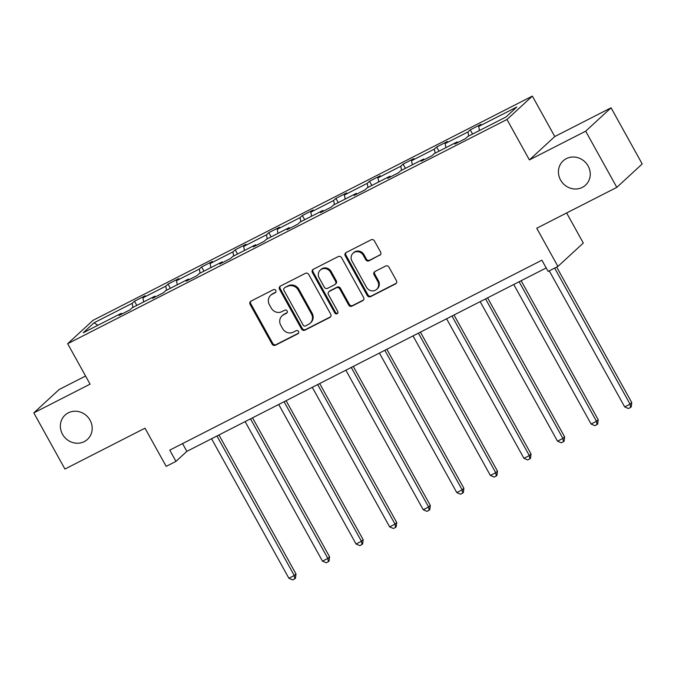<?xml version="1.0" encoding="UTF-8"?>
<svg xmlns="http://www.w3.org/2000/svg" width="676" height="676" viewBox="0 0 676 676"><rect width="100%" height="100%" fill="white"/><g stroke="black" fill="none" stroke-linecap="round" stroke-linejoin="round"><path stroke-width="1.01" d="M560.565 180.036A16.511 15.396 -132.7 0 0 585.526 185.148A16.511 15.396 -132.7 0 0 588.112 165.975A16.511 15.396 -132.7 0 0 563.15 160.863A16.511 15.396 -132.7 0 0 560.565 180.036M62.496 434.262A16.511 15.396 -132.7 0 0 87.457 439.375A16.511 15.396 -132.7 0 0 90.052 420.193A16.511 15.396 -132.7 0 0 65.09 415.081A16.511 15.396 -132.7 0 0 62.496 434.262M275.766 290.443A1.774 1.656 -132.7 0 0 273.425 289.658L250.982 301.116A2.535 2.358 -132.7 0 0 250.095 304.394L272.098 344.092A2.535 2.358 -132.7 0 0 275.428 345.225L297.879 333.767A1.774 1.656 -132.7 0 0 298.505 331.468A1.774 1.656 -132.7 0 0 296.164 330.674L293.266 332.161A8.104 7.554 -132.7 0 1 282.593 328.553L280.76 325.24A8.104 7.554 -132.7 0 1 282.027 315.836A8.104 7.554 -132.7 0 1 283.607 314.737L286.506 313.25A1.774 1.656 -132.7 0 0 287.131 310.952A1.774 1.656 -132.7 0 0 284.799 310.166L281.892 311.644A8.104 7.554 -132.7 0 1 271.22 308.045L269.386 304.732A8.104 7.554 -132.7 0 1 270.654 295.319A8.104 7.554 -132.7 0 1 272.234 294.229L275.14 292.742A1.774 1.656 -132.7 0 0 275.766 290.443M85.582 376.017L59.184 389.486L33.8 412.875L64.938 469.043L145.002 428.178L166.178 466.372L175.971 461.378L186.846 451.357L546.191 267.941M611.062 107.805L554.776 136.535L529.392 159.916L585.678 131.186L611.062 107.805L642.2 163.972L616.816 187.362L536.744 228.226L557.92 266.428L583.303 243.039L566.64 212.974M585.678 131.186L616.816 187.362M379.709 255.359A2.535 2.358 -132.7 0 0 380.596 252.072L374.428 240.935A2.535 2.358 -132.7 0 0 371.09 239.811L346.163 252.528A2.535 2.358 -132.7 0 0 345.267 255.815L367.271 295.513A2.535 2.358 -132.7 0 0 370.609 296.637L395.536 283.92A2.535 2.358 -132.7 0 0 396.432 280.633L388.97 267.181A2.535 2.358 -132.7 0 0 385.641 266.048L374.969 271.498A2.535 2.358 -132.7 0 0 374.082 274.786L377.774 281.453A6.777 6.312 -132.7 0 1 376.709 289.32A6.777 6.312 -132.7 0 1 366.476 287.224L351.985 261.088A6.777 6.312 -132.7 0 1 353.049 253.221A6.777 6.312 -132.7 0 1 363.291 255.317L365.708 259.677A2.535 2.358 -132.7 0 0 369.037 260.801L380.394 254.725A2.535 2.358 -132.7 0 0 380.512 254.658M557.92 266.428L548.126 271.422L541.898 260.192L169.744 450.14L175.971 461.378M529.392 159.916L506.975 119.475L67.668 343.704L93.051 320.314L532.358 96.093L506.975 119.475M33.8 412.875L90.085 384.145L67.668 343.704M308.721 274.473A2.535 2.358 -132.7 0 0 305.383 273.341L280.455 286.066A2.535 2.358 -132.7 0 0 279.56 289.353L301.572 329.051A2.535 2.358 -132.7 0 0 304.901 330.175L329.837 317.45A2.535 2.358 -132.7 0 0 330.725 314.171L308.721 274.473M313.309 269.301L338.237 256.576A2.535 2.358 -132.7 0 1 341.574 257.7L363.578 297.398A2.535 2.358 -132.7 0 1 362.682 300.685L352.019 306.127A2.535 2.358 -132.7 0 1 348.681 305.003L339.758 288.905A2.535 2.358 -132.7 0 0 336.42 287.773L329.347 291.39A2.535 2.358 -132.7 0 0 328.451 294.677L337.746 311.433A1.774 1.656 -132.7 0 1 337.468 313.495A1.774 1.656 -132.7 0 1 334.789 312.946L312.413 272.589A2.535 2.358 -132.7 0 1 313.309 269.301M505.961 117.007L467.86 136.451L465.561 138.572L454.804 144.064L457.103 141.943L434.288 153.587L431.989 155.708L421.224 161.201L423.522 159.08L400.707 170.724L398.409 172.845L387.644 178.337L389.942 176.216L367.127 187.869L364.829 189.981L354.072 195.474L356.37 193.361L333.555 205.005L331.257 207.118L320.492 212.61L322.79 210.498L299.975 222.142L297.677 224.263L286.911 229.755L289.21 227.635L266.395 239.279L264.096 241.4L253.339 246.892L255.638 244.771L232.823 256.415L230.524 258.536L219.759 264.029L222.058 261.916L199.243 273.56L196.944 275.673L186.179 281.165L188.477 279.053L165.662 290.697L163.364 292.818L152.607 298.31L154.905 296.189L132.09 307.834L129.792 309.954L119.027 315.447L121.325 313.326L83.224 332.769L94.065 322.79L132.166 303.338L134.465 301.226L145.23 295.733L142.932 297.846L165.747 286.201L168.045 284.089L178.802 278.596L176.504 280.709L199.319 269.065L201.617 266.944L212.382 261.451L210.084 263.572L232.899 251.928L235.197 249.807L245.963 244.315L243.664 246.436L266.479 234.792L268.778 232.671L279.534 227.178L277.236 229.291L300.051 217.647L302.349 215.534L313.115 210.042L310.816 212.154L333.631 200.51L335.93 198.398L346.695 192.897L344.397 195.018L367.212 183.373L369.51 181.252L380.267 175.76L377.969 177.881L400.784 166.237L403.082 164.116L413.847 158.623L411.549 160.744L434.364 149.092L436.662 146.979L447.428 141.487L445.129 143.599L467.944 131.955L470.243 129.843L480.999 124.35L478.701 126.463L516.802 107.019L505.961 117.007M468.73 136.011L467.944 131.955M445.915 147.655L445.129 143.599M457.804 142.526L457.103 141.943M435.15 153.148L434.364 149.092M412.335 164.792L411.549 160.744M424.224 159.671L423.522 159.08M401.569 170.284L400.784 166.237M378.754 181.929L377.969 177.881M390.644 176.808L389.942 176.216M367.998 187.421L367.212 183.373M345.183 199.065L344.397 195.018M357.072 193.944L356.37 193.361M334.417 204.566L333.631 200.51M311.602 216.21L310.816 212.154M323.491 211.081L322.79 210.498M300.837 221.703L300.051 217.647M278.022 233.347L277.236 229.291M289.911 228.226L289.21 227.635M267.265 238.839L266.479 234.792M244.45 250.483L243.664 246.436M256.339 245.363L255.638 244.771M233.685 255.976L232.899 251.928M210.87 267.62L210.084 263.572M222.759 262.499L222.058 261.916M200.104 273.112L199.319 269.065M177.289 284.765L176.504 280.709M189.179 279.636L188.477 279.053M166.533 290.257L165.747 286.201M143.718 301.902L142.932 297.846M155.607 296.772L154.905 296.189M132.952 307.394L132.166 303.338M94.065 322.79L97.885 325.291M554.776 136.535L532.358 96.093M182.554 443.608L186.846 451.357M122.026 313.918L121.325 313.326M479.487 130.519L478.701 126.463M136.797 305.434L134.465 301.226M170.377 288.289L168.045 284.089M203.949 271.152L201.617 266.944M237.53 254.015L235.197 249.807M271.11 236.879L268.778 232.671M304.682 219.742L302.349 215.534M338.262 202.597L335.93 198.398M371.842 185.461L369.51 181.252M405.414 168.324L403.082 164.116M438.994 151.187L436.662 146.979M472.575 134.051L470.243 129.843M275.783 292.133L272.918 293.595A8.104 7.554 -132.7 0 0 271.346 294.694L270.654 295.319M282.027 315.836L282.712 315.202A8.104 7.554 -132.7 0 1 284.292 314.103L287.148 312.642M250.864 301.175A2.535 2.358 -132.7 0 0 250.779 303.761L272.783 343.459A2.535 2.358 -132.7 0 0 276.121 344.591L298.513 333.158M280.337 286.134A2.535 2.358 -132.7 0 0 280.253 288.72L302.256 328.418A2.535 2.358 -132.7 0 0 305.586 329.55L330.522 316.824A2.535 2.358 -132.7 0 0 330.64 316.757M284.486 287.968A1.774 1.656 -132.7 0 0 283.869 290.266L303.178 325.114A1.774 1.656 -132.7 0 0 305.518 325.908L308.577 324.345A8.104 7.554 -132.7 0 0 310.157 323.246A8.104 7.554 -132.7 0 0 311.425 313.833L298.226 290.012A8.104 7.554 -132.7 0 0 287.553 286.404L285.179 287.342A1.774 1.656 -132.7 0 0 284.833 287.579L284.148 288.213M310.157 323.246L310.842 322.613A8.104 7.554 -132.7 0 0 312.118 313.199L311.425 313.833M285.179 287.342L288.238 285.779A8.104 7.554 -132.7 0 1 298.91 289.379L312.118 313.199M328.849 291.736L329.542 291.102A2.535 2.358 -132.7 0 1 330.032 290.756L337.113 287.148A2.535 2.358 -132.7 0 1 340.442 288.272L349.365 304.369A2.535 2.358 -132.7 0 0 352.703 305.501L363.375 300.051A2.535 2.358 -132.7 0 0 363.485 299.992M313.191 269.361A2.535 2.358 -132.7 0 0 313.106 271.955L335.473 312.312A1.774 1.656 -132.7 0 0 337.763 313.123M330.496 272.2A6.777 6.312 -132.7 0 0 320.255 270.104A6.777 6.312 -132.7 0 0 319.19 277.963L324.303 287.173A2.535 2.358 -132.7 0 0 327.632 288.306L334.713 284.689A2.535 2.358 -132.7 0 0 335.6 281.402L330.496 272.2L331.181 271.566A6.777 6.312 -132.7 0 0 320.939 269.47L320.255 270.104M335.203 284.342L335.887 283.717A2.535 2.358 -132.7 0 0 336.285 280.777L335.6 281.402M331.181 271.566L336.285 280.777M353.049 253.221L353.734 252.587A6.777 6.312 -132.7 0 1 363.975 254.683L366.392 259.043A2.535 2.358 -132.7 0 0 369.721 260.167L380.394 254.725M376.709 289.32L377.402 288.686A6.777 6.312 -132.7 0 0 378.459 280.819L377.774 281.453M374.85 271.558A2.535 2.358 -132.7 0 0 374.766 274.152L378.459 280.819M346.044 252.596A2.535 2.358 -132.7 0 0 345.951 255.182L367.964 294.88A2.535 2.358 -132.7 0 0 371.293 296.012L396.229 283.286A2.535 2.358 -132.7 0 0 396.339 283.219M211.554 438.749L288.905 578.284L294.288 575.538L296.003 573.958L218.956 434.972M296.003 573.958L295.488 578.183L294.804 578.808L294.288 575.538L216.937 436.003M294.804 578.808L292.649 579.907L288.905 578.284M245.135 421.604L322.477 561.148L327.86 558.401L329.575 556.821L252.537 417.827M329.575 556.821L329.068 561.038L328.384 561.672L327.86 558.401L250.517 418.858M328.384 561.672L326.229 562.77L322.477 561.148M278.706 404.468L356.058 544.011L361.44 541.265L363.156 539.685L286.109 400.691M363.156 539.685L362.649 543.901L361.956 544.535L361.44 541.265L284.089 401.721M361.956 544.535L359.809 545.633L356.058 544.011M312.287 387.331L389.638 526.874L395.021 524.128L396.736 522.548L319.689 383.554M396.736 522.548L396.22 526.765L395.536 527.398L395.021 524.128L317.669 384.585M395.536 527.398L393.381 528.497L389.638 526.874M345.867 370.195L423.21 509.738L428.592 506.992L430.308 505.411L353.269 366.417M430.308 505.411L429.801 509.628L429.116 510.262L428.592 506.992L351.25 367.448M429.116 510.262L426.962 511.36L423.21 509.738M379.439 353.058L456.79 492.593L462.173 489.847L463.888 488.266L386.841 349.281M463.888 488.266L463.381 492.491L462.688 493.117L462.173 489.847L384.821 350.312M462.688 493.117L460.542 494.215L456.79 492.593M413.019 335.913L490.37 475.456L495.753 472.71L497.468 471.13L420.421 332.136M497.468 471.13L496.953 475.346L496.268 475.98L495.753 472.71L418.402 333.167M496.268 475.98L494.114 477.079L490.37 475.456M446.599 318.776L523.942 458.32L529.325 455.573L531.04 453.993L454.002 314.999M531.04 453.993L530.533 458.21L529.849 458.843L529.325 455.573L451.982 316.03M529.849 458.843L527.694 459.942L523.942 458.32M480.171 301.64L557.523 441.183L562.905 438.437L564.621 436.857L487.573 297.863M564.621 436.857L564.114 441.073L563.421 441.707L562.905 438.437L485.554 298.893M563.421 441.707L561.274 442.805L557.523 441.183M513.752 284.503L591.103 424.038L596.486 421.292L598.201 419.712L521.154 280.726M598.201 419.712L597.685 423.936L597.001 424.57L596.486 421.292L519.134 281.757M597.001 424.57L594.846 425.669L591.103 424.038M549.258 270.848L624.675 406.901L630.057 404.155L631.773 402.575L556.661 267.062M631.773 402.575L631.266 406.8L630.581 407.425L630.057 404.155L554.641 268.093M630.581 407.425L628.427 408.524L624.675 406.901M272.918 293.595L272.234 294.229M287.123 312.692L286.506 313.25M284.292 314.103L283.607 314.737M298.488 333.2L297.879 333.767M276.121 344.591L275.428 345.225M272.783 343.459L272.098 344.092M250.779 303.761L250.095 304.394M275.749 292.176L275.14 292.742M330.522 316.824L329.837 317.45M305.586 329.55L304.901 330.175M302.256 328.418L301.572 329.051M280.253 288.72L279.56 289.353M298.91 289.379L298.226 290.012M288.238 285.779L287.553 286.404M363.375 300.051L362.682 300.685M352.703 305.501L352.019 306.127M349.365 304.369L348.681 305.003M340.442 288.272L339.758 288.905M337.113 287.148L336.42 287.773M330.032 290.756L329.347 291.39M335.473 312.312L334.789 312.946M313.106 271.955L312.413 272.589M369.721 260.167L369.037 260.801M366.392 259.043L365.708 259.677M363.975 254.683L363.291 255.317M374.766 274.152L374.082 274.786M396.229 283.286L395.536 283.92M371.293 296.012L370.609 296.637M367.964 294.88L367.271 295.513M345.951 255.182L345.267 255.815"/></g></svg>
